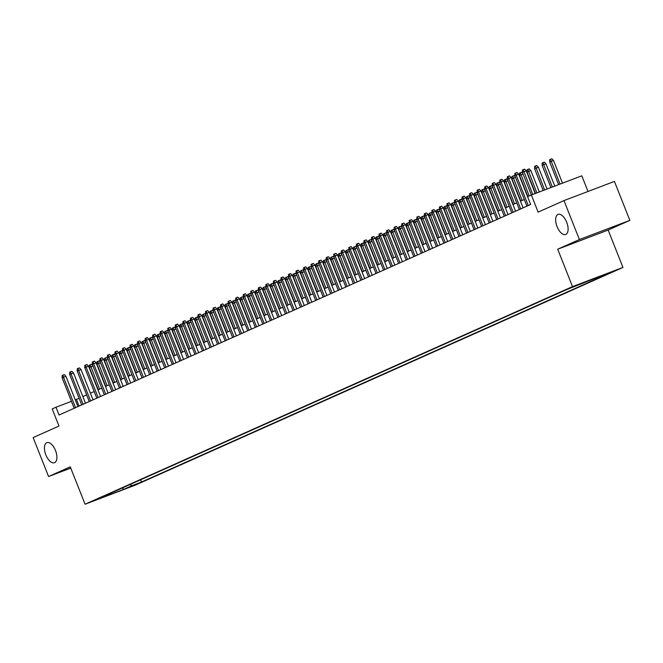 <?xml version="1.0" encoding="UTF-8"?>
<svg xmlns="http://www.w3.org/2000/svg" width="663" height="663" viewBox="0 0 663 663"><rect width="100%" height="100%" fill="white"/><g stroke="black" fill="none" stroke-linecap="round" stroke-linejoin="round"><path stroke-width="0.99" d="M557.053 226.597A10.724 5.279 69.2 0 1 558.064 214.414A10.724 5.279 69.2 0 1 566.708 222.287A10.724 5.279 69.2 0 1 565.688 234.47A10.724 5.279 69.2 0 1 557.053 226.597M45.838 454.835A10.724 5.279 69.2 0 1 46.858 442.652A10.724 5.279 69.2 0 1 55.501 450.517A10.724 5.279 69.2 0 1 54.482 462.699A10.724 5.279 69.2 0 1 45.838 454.835M569.882 288.015L579.23 284.377L569.882 288.015M587.998 191.458L581.799 175.819L531.345 194.997L527.574 196.679L530.657 204.469L59.065 415.013L55.982 407.223L52.211 408.905L58.99 426.044L33.15 437.58L48.573 476.531L70.759 468.095M629.85 220.365L614.427 181.413L563.981 200.591L579.396 239.542L557.707 249.222L572.509 286.615L622.963 267.438L608.153 230.044L629.85 220.365L579.396 239.542M572.509 286.615L85.071 504.236L135.517 485.059L622.963 267.438M102.276 497.349L93.218 500.872L102.185 497.117M129.907 484.57L131.978 485.656L141.517 482.026L606.322 274.515L596.783 278.137L605.079 274.432L566.509 289.648L101.704 497.159L111.251 493.529L111.517 492.775M131.978 485.656L123.674 489.36L102.947 497.233L111.251 493.529M535.215 193.521L526.223 170.814L522.411 172.355L538.132 212.127L563.981 200.591M85.071 504.236L70.261 466.843L48.573 476.531M79.096 398.264L75.284 399.888M71.438 401.347L55.982 407.223M524.284 199.505L520.496 201.196M516.734 202.878L512.947 204.569M509.192 206.243L505.405 207.933M501.642 209.607L497.855 211.306M494.101 212.98L490.313 214.671M486.551 216.345L482.763 218.044M479.009 219.718L475.222 221.409M471.459 223.083L467.672 224.774M463.918 226.456L460.13 228.147M456.368 229.821L452.58 231.511M448.826 233.194L445.039 234.884M441.276 236.558L437.489 238.249M433.735 239.931L429.947 241.622M426.193 243.296L422.397 244.987M418.643 246.669L414.856 248.36M411.101 250.034L407.314 251.725M403.552 253.407L399.764 255.098M396.01 256.772L392.223 258.462M388.46 260.145L384.673 261.835M380.918 263.509L377.131 265.2M373.368 266.882L369.581 268.573M365.827 270.247L362.039 271.938M358.277 273.62L354.49 275.311M350.735 276.985L346.948 278.675M343.185 280.358L339.398 282.048M335.644 283.723L331.856 285.413M328.094 287.096L324.306 288.786M320.552 290.46L316.765 292.151M313.002 293.833L309.215 295.524M305.461 297.198L301.673 298.889M297.919 300.571L294.123 302.262M290.369 303.936L286.582 305.626M282.828 307.3L279.04 308.999M275.278 310.674L271.49 312.364M267.736 314.038L263.949 315.737M260.186 317.411L256.399 319.102M252.644 320.776L248.857 322.467M245.095 324.149L241.307 325.84M237.553 327.514L233.766 329.204M230.003 330.887L226.216 332.577M222.461 334.251L218.674 335.942M214.911 337.624L211.124 339.315M207.37 340.989L203.582 342.68M199.82 344.362L196.033 346.053M192.278 347.727L188.491 349.418M184.728 351.1L180.941 352.791M177.187 354.465L173.399 356.155M169.645 357.838L165.858 359.528M162.095 361.202L158.308 362.893M154.554 364.575L150.766 366.266M147.004 367.94L143.216 369.631M139.462 371.313L135.675 373.004M131.912 374.678L128.125 376.369M124.371 378.051L120.583 379.742M116.821 381.416L113.033 383.106M109.279 384.789L105.492 386.479M101.729 388.153L97.942 389.844M94.187 391.526L90.4 393.217M86.638 394.891L82.85 396.582M79.063 406.087L76.436 399.449M140.631 479.78L141.517 482.026M596.783 278.137L596.17 277.822M122.398 487.918L123.674 489.36M557.707 249.222L608.153 230.044M77.936 406.585L65.944 376.311L63.491 377.239L75.532 407.662M62.131 377.844L62.181 375.482L62.935 375.142L63.491 377.239L62.131 377.844L74.173 408.267M62.935 375.142L64.294 374.628L65.944 376.311M92.977 366.034L89.406 367.484L98.215 389.728M89.406 367.484L89.447 365.114L90.209 364.774L99.574 389.115M90.209 364.774L91.569 364.26L92.745 365.462M85.477 403.22L73.494 372.938L71.04 373.874L83.082 404.289M69.681 374.479L69.723 372.109L70.477 371.777L71.04 373.874L69.681 374.479L81.723 404.894M70.477 371.777L71.844 371.255L73.494 372.938M93.027 399.847L81.035 369.573L78.582 370.501L90.624 400.924M77.223 371.106L77.273 368.744L78.027 368.404L78.582 370.501L77.223 371.106L89.265 401.529M78.027 368.404L79.386 367.89L81.035 369.573M100.569 396.482L88.585 366.2L86.132 367.136L98.174 397.551M84.773 367.741L84.814 365.371L85.568 365.04L86.132 367.136L84.773 367.741L96.815 398.156M85.568 365.04L86.936 364.517L88.585 366.2M108.119 393.109L96.127 362.835L93.674 363.763L105.715 394.187M92.314 364.368L92.364 362.006L93.118 361.666L93.674 363.763L92.314 364.368L104.356 394.792M93.118 361.666L94.477 361.153L96.127 362.835M100.519 362.669L96.947 364.111L105.757 386.355M96.947 364.111L96.997 361.741L97.751 361.41L107.116 385.75M97.751 361.41L99.118 360.887L100.295 362.089M108.069 359.296L104.497 360.747L113.307 382.99M104.497 360.747L104.539 358.376L105.293 358.037L114.666 382.385M105.293 358.037L106.66 357.523L107.837 358.724M115.611 355.932L112.039 357.374L120.848 379.617M112.039 357.374L112.088 355.012L112.843 354.672L122.207 379.012M112.843 354.672L114.202 354.15L115.387 355.351M123.152 352.559L119.589 354.009L128.398 376.252M119.589 354.009L119.63 351.639L120.384 351.299L129.749 375.648M120.384 351.299L121.752 350.785L122.928 351.987M115.66 389.745L103.677 359.462L101.224 360.399L113.265 390.814M99.864 361.004L99.906 358.633L100.66 358.302L101.224 360.399L99.864 361.004L111.906 391.419M100.66 358.302L102.027 357.78L103.677 359.462M130.702 349.194L127.13 350.636L135.94 372.879M127.13 350.636L127.18 348.274L127.934 347.934L137.299 372.274M127.934 347.934L129.293 347.412L130.478 348.614M123.21 386.372L111.218 356.097L108.765 357.026L120.807 387.449M107.406 357.639L107.456 355.269L108.21 354.929L108.765 357.026L107.406 357.639L119.448 388.054M108.21 354.929L109.569 354.415L111.218 356.097M138.244 345.821L134.68 347.271L143.49 369.515M134.68 347.271L134.722 344.901L135.476 344.561L144.841 368.91M135.476 344.561L136.843 344.047L138.02 345.249M130.752 383.007L118.768 352.724L116.307 353.661L128.357 384.076M114.956 354.266L114.997 351.896L115.752 351.564L116.307 353.661L114.956 354.266L126.998 384.681M115.752 351.564L117.119 351.042L118.768 352.724M145.794 342.456L142.222 343.898L151.031 366.142M142.222 343.898L142.272 341.536L143.026 341.196L152.391 365.537M143.026 341.196L144.385 340.674L145.562 341.876M138.302 379.634L126.31 349.36L123.857 350.288L135.898 380.711M122.498 350.901L122.547 348.531L123.301 348.191L123.857 350.288L122.498 350.901L134.539 381.316M123.301 348.191L124.661 347.677L126.31 349.36M153.335 339.083L149.772 340.533L158.573 362.777M149.772 340.533L149.813 338.163L150.567 337.823L159.932 362.172M150.567 337.823L151.935 337.31L153.112 338.511M145.843 376.269L133.86 345.987L131.398 346.923L143.448 377.338M130.047 347.528L130.089 345.158L130.843 344.826L131.398 346.923L130.047 347.528L142.089 377.943M130.843 344.826L132.21 344.304L133.86 345.987M160.885 335.718L157.313 337.16L166.123 359.404M157.313 337.16L157.363 334.798L158.117 334.459L167.482 358.799M158.117 334.459L159.476 333.937L160.653 335.138M153.393 372.896L141.401 342.622L138.948 343.55L150.99 373.973M137.589 344.163L137.631 341.793L138.393 341.453L138.948 343.55L137.589 344.163L149.631 374.578M138.393 341.453L139.752 340.939L141.401 342.622M168.427 332.345L164.863 333.796L173.665 356.039M164.863 333.796L164.905 331.425L165.659 331.086L175.024 355.434M165.659 331.086L167.026 330.572L168.203 331.773M160.935 369.531L148.951 339.249L146.49 340.185L158.54 370.6M145.131 340.79L145.18 338.42L145.935 338.089L146.49 340.185L145.131 340.79L157.181 371.205M145.935 338.089L147.302 337.566L148.951 339.249M175.977 328.981L172.405 330.423L181.214 352.666M172.405 330.423L172.455 328.061L173.209 327.721L182.574 352.061M173.209 327.721L174.568 327.199L175.745 328.409M168.485 366.167L156.493 335.884L154.04 336.812L166.082 367.236M152.681 337.426L152.722 335.055L153.476 334.716L154.04 336.812L152.681 337.426L164.722 367.841M153.476 334.716L154.844 334.202L156.493 335.884M183.518 325.608L179.955 327.058L188.756 349.302M179.955 327.058L179.996 324.688L180.75 324.356L190.115 348.697M180.75 324.356L182.118 323.834L183.295 325.036M191.068 322.243L187.496 323.685L196.306 345.929M187.496 323.685L187.546 321.323L188.3 320.983L197.665 345.324M188.3 320.983L189.659 320.469L190.836 321.671M198.61 318.87L195.046 320.32L203.848 342.564M195.046 320.32L195.088 317.95L195.842 317.618L205.207 341.959M195.842 317.618L197.209 317.096L198.386 318.298M176.026 362.794L164.034 332.511L161.581 333.448L173.623 363.863M160.222 334.053L160.272 331.682L161.026 331.351L161.581 333.448L160.222 334.053L172.272 364.468M161.026 331.351L162.385 330.829L164.034 332.511M183.568 359.429L171.584 329.146L169.131 330.083L181.173 360.498M167.772 330.688L167.814 328.318L168.568 327.978L169.131 330.083L167.772 330.688L179.814 361.103M168.568 327.978L169.935 327.464L171.584 329.146M191.118 356.056L179.126 325.773L176.673 326.71L188.715 357.125M175.314 327.315L175.363 324.953L176.118 324.613L176.673 326.71L175.314 327.315L187.364 357.738M176.118 324.613L177.477 324.091L179.126 325.773M206.16 315.505L202.588 316.947L211.398 339.191M202.588 316.947L202.638 314.585L203.392 314.245L212.757 338.586M203.392 314.245L204.751 313.732L205.928 314.933M198.66 352.691L186.676 322.409L184.223 323.345L196.265 353.76M182.864 323.95L182.905 321.58L183.659 321.24L184.223 323.345L182.864 323.95L194.905 354.365M183.659 321.24L185.027 320.726L186.676 322.409M213.701 312.132L210.138 313.582L218.939 335.826M210.138 313.582L210.179 311.212L210.933 310.881L220.298 335.221M210.933 310.881L212.301 310.359L213.478 311.56M206.21 349.318L194.218 319.036L191.764 319.972L203.806 350.387M190.405 320.577L190.455 318.215L191.209 317.875L191.764 319.972L190.405 320.577L202.447 351M191.209 317.875L192.568 317.353L194.218 319.036M221.251 308.767L217.679 310.209L226.489 332.453M217.679 310.209L217.721 307.847L218.483 307.508L227.848 331.848M218.483 307.508L219.843 306.994L221.019 308.196M213.751 345.953L201.767 315.671L199.314 316.607L211.356 347.022M197.955 317.212L197.997 314.842L198.751 314.502L199.314 316.607L197.955 317.212L209.997 347.627M198.751 314.502L200.118 313.989L201.767 315.671M228.793 305.394L225.221 306.845L234.031 329.088M225.221 306.845L225.271 304.474L226.025 304.143L235.39 328.483M226.025 304.143L227.392 303.621L228.569 304.823M221.301 342.58L209.309 312.306L206.856 313.234L218.898 343.649M205.497 313.839L205.547 311.477L206.301 311.138L206.856 313.234L205.497 313.839L217.539 344.263M206.301 311.138L207.66 310.615L209.309 312.306M236.343 302.03L232.771 303.472L241.581 325.715M232.771 303.472L232.812 301.11L233.567 300.77L242.931 325.11M233.567 300.77L234.934 300.256L236.111 301.458M228.843 339.216L216.859 308.933L214.406 309.87L226.448 340.285M213.047 310.475L213.088 308.104L213.842 307.765L214.406 309.87L213.047 310.475L225.089 340.89M213.842 307.765L215.21 307.251L216.859 308.933M243.885 298.657L240.313 300.107L249.122 322.351M240.313 300.107L240.362 297.737L241.117 297.405L250.481 321.746M241.117 297.405L242.476 296.883L243.661 298.085M236.393 335.843L224.401 305.568L221.948 306.497L233.989 336.912M220.588 307.102L220.638 304.74L221.392 304.4L221.948 306.497L220.588 307.102L232.63 337.525M221.392 304.4L222.751 303.878L224.401 305.568M251.426 295.292L247.863 296.734L256.672 318.986M247.863 296.734L247.904 294.372L248.658 294.032L258.023 318.373M248.658 294.032L250.026 293.518L251.202 294.72M243.934 332.478L231.951 302.195L229.497 303.132L241.539 333.547M228.138 303.737L228.18 301.367L228.934 301.035L229.497 303.132L228.138 303.737L240.18 334.152M228.934 301.035L230.301 300.513L231.951 302.195M258.976 291.919L255.404 293.369L264.214 315.613M255.404 293.369L255.454 290.999L256.208 290.667L265.573 315.008M256.208 290.667L257.567 290.145L258.744 291.347M251.484 329.105L239.492 298.831L237.039 299.759L249.081 330.174M235.68 300.364L235.73 298.002L236.484 297.662L237.039 299.759L235.68 300.364L247.722 330.787M236.484 297.662L237.843 297.14L239.492 298.831M259.026 325.74L247.042 295.458L244.581 296.394L256.631 326.809M243.23 296.999L243.271 294.629L244.025 294.297L244.581 296.394L243.23 296.999L255.272 327.414M244.025 294.297L245.393 293.775L247.042 295.458M266.576 322.367L254.584 292.093L252.131 293.021L264.172 323.445M250.771 293.626L250.821 291.264L251.575 290.924L252.131 293.021L250.771 293.626L262.813 324.05M251.575 290.924L252.934 290.411L254.584 292.093M266.518 288.554L262.954 290.004L271.755 312.248M262.954 290.004L262.996 287.634L263.75 287.294L273.115 311.635M263.75 287.294L265.117 286.781L266.294 287.982M274.068 285.181L270.496 286.631L279.305 308.875M270.496 286.631L270.545 284.261L271.3 283.93L280.664 308.27M271.3 283.93L272.659 283.408L273.836 284.609M281.609 281.816L278.046 283.267L286.847 305.51M278.046 283.267L278.087 280.897L278.841 280.557L288.206 304.897M278.841 280.557L280.209 280.043L281.385 281.245M274.117 319.002L262.134 288.72L259.672 289.656L271.722 320.072M258.321 290.261L258.363 287.891L259.117 287.56L259.672 289.656L258.321 290.261L270.363 320.677M259.117 287.56L260.484 287.038L262.134 288.72M289.159 278.452L285.587 279.894L294.397 302.137M285.587 279.894L285.637 277.524L286.391 277.192L295.756 301.532M286.391 277.192L287.75 276.67L288.927 277.872M281.667 315.629L269.675 285.355L267.222 286.283L279.264 316.707M265.863 286.888L265.904 284.526L266.659 284.187L267.222 286.283L265.863 286.888L277.905 317.312M266.659 284.187L268.026 283.673L269.675 285.355M296.701 275.079L293.137 276.529L301.938 298.773M293.137 276.529L293.179 274.159L293.933 273.819L303.298 298.159M293.933 273.819L295.3 273.305L296.477 274.507M289.209 312.265L277.217 281.982L274.764 282.919L286.814 313.334M273.405 283.524L273.454 281.153L274.209 280.822L274.764 282.919L273.405 283.524L285.455 313.939M274.209 280.822L275.576 280.3L277.217 281.982M304.251 271.714L300.679 273.156L309.488 295.4M300.679 273.156L300.729 270.786L301.483 270.454L310.848 294.795M301.483 270.454L302.842 269.932L304.019 271.134M296.759 308.892L284.767 278.617L282.314 279.546L294.355 309.969M280.955 280.151L280.996 277.789L281.75 277.449L282.314 279.546L280.955 280.151L292.996 310.574M281.75 277.449L283.118 276.935L284.767 278.617M311.792 268.341L308.229 269.791L317.03 292.035M308.229 269.791L308.27 267.421L309.024 267.081L318.389 291.422M309.024 267.081L310.392 266.567L311.569 267.769M304.3 305.527L292.308 275.244L289.855 276.181L301.897 306.596M288.496 276.786L288.546 274.416L289.3 274.084L289.855 276.181L288.496 276.786L300.546 307.201M289.3 274.084L290.659 273.562L292.308 275.244M311.842 302.154L299.858 271.88L297.405 272.808L309.447 303.231M296.046 273.413L296.088 271.051L296.842 270.711L297.405 272.808L296.046 273.413L308.088 303.836M296.842 270.711L298.209 270.197L299.858 271.88M319.392 298.789L307.4 268.507L304.947 269.443L316.989 299.858M303.588 270.048L303.637 267.678L304.392 267.346L304.947 269.443L303.588 270.048L315.638 300.463M304.392 267.346L305.751 266.824L307.4 268.507M319.342 264.976L315.77 266.418L324.58 288.662M315.77 266.418L315.82 264.048L316.574 263.717L325.939 288.057M316.574 263.717L317.933 263.194L319.11 264.396M326.884 261.603L323.32 263.054L332.122 285.297M323.32 263.054L323.362 260.683L324.116 260.344L333.481 284.692M324.116 260.344L325.483 259.83L326.66 261.031M334.434 258.238L330.862 259.681L339.671 281.924M330.862 259.681L330.903 257.319L331.666 256.979L341.031 281.319M331.666 256.979L333.025 256.457L334.202 257.658M326.934 295.416L314.95 265.142L312.497 266.07L324.538 296.494M311.138 266.675L311.179 264.313L311.933 263.973L312.497 266.07L311.138 266.675L323.179 297.099M311.933 263.973L313.301 263.46L314.95 265.142M341.975 254.865L338.403 256.316L347.213 278.559M338.403 256.316L338.453 253.946L339.207 253.606L348.572 277.954M339.207 253.606L340.575 253.092L341.752 254.294M334.483 292.051L322.491 261.769L320.038 262.705L332.08 293.121M318.679 263.31L318.729 260.94L319.483 260.609L320.038 262.705L318.679 263.31L330.721 293.726M319.483 260.609L320.842 260.087L322.491 261.769M349.525 251.501L345.953 252.943L354.763 275.186M345.953 252.943L345.995 250.581L346.749 250.241L356.122 274.581M346.749 250.241L348.116 249.719L349.293 250.921M342.025 288.678L330.041 258.404L327.588 259.332L339.63 289.756M326.229 259.946L326.271 257.576L327.025 257.236L327.588 259.332L326.229 259.946L338.271 290.361M327.025 257.236L328.392 256.722L330.041 258.404M357.067 248.128L353.495 249.578L362.305 271.822M353.495 249.578L353.545 247.208L354.299 246.868L363.664 271.217M354.299 246.868L355.658 246.354L356.843 247.556M349.575 285.314L337.583 255.031L335.13 255.968L347.172 286.383M333.771 256.573L333.82 254.202L334.575 253.871L335.13 255.968L333.771 256.573L345.813 286.988M334.575 253.871L335.934 253.349L337.583 255.031M364.609 244.763L361.045 246.205L369.855 268.449M361.045 246.205L361.086 243.843L361.841 243.503L371.205 267.844M361.841 243.503L363.208 242.981L364.385 244.183M357.117 281.941L345.133 251.667L342.68 252.595L354.722 283.018M341.321 253.208L341.362 250.838L342.116 250.498L342.68 252.595L341.321 253.208L353.362 283.623M342.116 250.498L343.484 249.984L345.133 251.667M372.158 241.39L368.587 242.84L377.396 265.084M368.587 242.84L368.636 240.47L369.39 240.13L378.755 264.479M369.39 240.13L370.75 239.616L371.935 240.818M364.667 278.576L352.675 248.294L350.221 249.23L362.263 279.645M348.862 249.835L348.912 247.465L349.666 247.133L350.221 249.23L348.862 249.835L360.904 280.25M349.666 247.133L351.025 246.611L352.675 248.294M379.7 238.025L376.136 239.467L384.946 261.711M376.136 239.467L376.178 237.105L376.932 236.766L386.297 261.106M376.932 236.766L378.3 236.243L379.476 237.445M372.208 275.203L360.224 244.929L357.763 245.857L369.813 276.28M356.412 246.47L356.454 244.1L357.208 243.76L357.763 245.857L356.412 246.47L368.454 276.885M357.208 243.76L358.575 243.246L360.224 244.929M387.25 234.652L383.678 236.103L392.488 258.346M383.678 236.103L383.728 233.732L384.482 233.393L393.847 257.741M384.482 233.393L385.841 232.879L387.018 234.08M379.758 271.838L367.766 241.556L365.313 242.492L377.355 272.907M363.954 243.097L364.004 240.727L364.758 240.396L365.313 242.492L363.954 243.097L375.996 273.512M364.758 240.396L366.117 239.873L367.766 241.556M394.792 231.288L391.228 232.73L400.029 254.973M391.228 232.73L391.269 230.368L392.024 230.028L401.388 254.368M392.024 230.028L393.391 229.506L394.568 230.716M387.3 268.474L375.316 238.191L372.855 239.119L384.905 269.543M371.504 239.733L371.545 237.362L372.299 237.023L372.855 239.119L371.504 239.733L383.546 270.148M372.299 237.023L373.667 236.509L375.316 238.191M402.342 227.915L398.77 229.365L407.579 251.609M398.77 229.365L398.819 226.995L399.574 226.663L408.938 251.004M399.574 226.663L400.933 226.141L402.109 227.343M394.85 265.101L382.858 234.818L380.405 235.755L392.446 266.17M379.045 236.359L379.087 233.989L379.849 233.658L380.405 235.755L379.045 236.359L391.087 266.775M379.849 233.658L381.208 233.136L382.858 234.818M409.883 224.55L406.32 225.992L415.121 248.235M406.32 225.992L406.361 223.63L407.115 223.29L416.48 247.631M407.115 223.29L408.483 222.776L409.659 223.978M402.391 261.736L390.408 231.453L387.946 232.39L399.996 262.805M386.587 232.995L386.637 230.625L387.391 230.285L387.946 232.39L386.587 232.995L398.637 263.41M387.391 230.285L388.758 229.771L390.408 231.453M417.433 221.177L413.861 222.627L422.671 244.871M413.861 222.627L413.911 220.257L414.665 219.925L424.03 244.266M414.665 219.925L416.024 219.403L417.201 220.605M409.941 258.363L397.949 228.08L395.496 229.017L407.538 259.432M394.137 229.622L394.178 227.26L394.933 226.92L395.496 229.017L394.137 229.622L406.179 260.045M394.933 226.92L396.3 226.398L397.949 228.08M424.975 217.812L421.411 219.254L430.212 241.498M421.411 219.254L421.453 216.892L422.207 216.552L431.572 240.893M422.207 216.552L423.574 216.039L424.751 217.24M417.483 254.998L405.491 224.716L403.038 225.652L415.079 256.067M401.679 226.257L401.728 223.887L402.482 223.547L403.038 225.652L401.679 226.257L413.729 256.672M402.482 223.547L403.842 223.033L405.491 224.716M432.525 214.439L428.953 215.889L437.762 238.133M428.953 215.889L429.002 213.519L429.757 213.188L439.121 237.528M429.757 213.188L431.116 212.666L432.293 213.867M425.033 251.625L413.041 221.343L410.588 222.279L422.629 252.694M409.228 222.884L409.27 220.522L410.024 220.182L410.588 222.279L409.228 222.884L421.27 253.307M410.024 220.182L411.391 219.66L413.041 221.343M440.066 211.074L436.503 212.516L445.304 234.76M436.503 212.516L436.544 210.154L437.298 209.815L446.663 234.155M437.298 209.815L438.666 209.301L439.842 210.502M432.574 248.26L420.582 217.978L418.129 218.914L430.171 249.329M416.77 219.519L416.82 217.149L417.574 216.809L418.129 218.914L416.77 219.519L428.82 249.934M417.574 216.809L418.933 216.295L420.582 217.978M447.616 207.701L444.044 209.152L452.854 231.395M444.044 209.152L444.094 206.781L444.848 206.45L454.213 230.79M444.848 206.45L446.207 205.928L447.384 207.129M440.116 244.887L428.132 214.613L425.679 215.541L437.721 245.956M424.32 216.146L424.361 213.784L425.116 213.445L425.679 215.541L424.32 216.146L436.362 246.57M425.116 213.445L426.483 212.922L428.132 214.613M455.158 204.337L451.594 205.779L460.395 228.022M451.594 205.779L451.636 203.417L452.39 203.077L461.755 227.417M452.39 203.077L453.757 202.563L454.934 203.765M447.666 241.523L435.674 211.24L433.221 212.177L445.263 242.592M431.862 212.782L431.911 210.411L432.666 210.072L433.221 212.177L431.862 212.782L443.903 243.197M432.666 210.072L434.025 209.558L435.674 211.24M462.708 200.964L459.136 202.414L467.945 224.658M459.136 202.414L459.177 200.044L459.94 199.712L469.305 224.053M459.94 199.712L461.299 199.19L462.476 200.392M455.208 238.15L443.224 207.875L440.771 208.804L452.812 239.219M439.412 209.409L439.453 207.047L440.207 206.707L440.771 208.804L439.412 209.409L451.453 239.832M440.207 206.707L441.575 206.185L443.224 207.875M470.249 197.599L466.677 199.041L475.487 221.293M466.677 199.041L466.727 196.679L467.481 196.339L476.846 220.68M467.481 196.339L468.849 195.825L470.026 197.027M462.757 234.785L450.765 204.502L448.312 205.439L460.354 235.854M446.953 206.044L447.003 203.674L447.757 203.342L448.312 205.439L446.953 206.044L458.995 236.459M447.757 203.342L449.116 202.82L450.765 204.502M477.799 194.226L474.227 195.676L483.037 217.92M474.227 195.676L474.269 193.306L475.023 192.974L484.396 217.315M475.023 192.974L476.39 192.452L477.567 193.654M470.299 231.412L458.315 201.138L455.862 202.066L467.904 232.481M454.503 202.671L454.545 200.309L455.299 199.969L455.862 202.066L454.503 202.671L466.545 233.094M455.299 199.969L456.666 199.447L458.315 201.138M485.341 190.861L481.769 192.311L490.579 214.555M481.769 192.311L481.819 189.941L482.573 189.601L491.938 213.942M482.573 189.601L483.932 189.088L485.117 190.289M477.849 228.047L465.857 197.765L463.404 198.701L475.446 229.116M462.045 199.306L462.094 196.936L462.849 196.604L463.404 198.701L462.045 199.306L474.086 229.721M462.849 196.604L464.208 196.082L465.857 197.765M485.391 224.674L473.407 194.4L470.954 195.328L482.995 225.751M469.595 195.933L469.636 193.571L470.39 193.231L470.954 195.328L469.595 195.933L481.636 226.356M470.39 193.231L471.758 192.718L473.407 194.4M492.94 221.309L480.948 191.027L478.495 191.963L490.537 222.378M477.136 192.568L477.186 190.198L477.94 189.867L478.495 191.963L477.136 192.568L489.178 222.983M477.94 189.867L479.299 189.345L480.948 191.027M500.482 217.936L488.498 187.662L486.037 188.59L498.087 219.014M484.686 189.195L484.728 186.833L485.482 186.494L486.037 188.59L484.686 189.195L496.728 219.619M485.482 186.494L486.849 185.98L488.498 187.662M508.032 214.572L496.04 184.289L493.587 185.226L505.629 215.641M492.228 185.831L492.277 183.46L493.032 183.129L493.587 185.226L492.228 185.831L504.27 216.246M493.032 183.129L494.391 182.607L496.04 184.289M515.574 211.199L503.59 180.924L501.129 181.853L513.179 212.276M499.778 182.458L499.819 180.096L500.573 179.756L501.129 181.853L499.778 182.458L511.819 212.881M500.573 179.756L501.941 179.242L503.59 180.924M492.882 187.488L489.319 188.938L498.128 211.182M489.319 188.938L489.36 186.568L490.114 186.237L499.479 210.577M490.114 186.237L491.482 185.715L492.659 186.916M500.432 184.123L496.86 185.574L505.67 207.817M496.86 185.574L496.91 183.203L497.664 182.864L507.029 207.204M497.664 182.864L499.024 182.35L500.209 183.552M507.974 180.759L504.41 182.201L513.22 204.444M504.41 182.201L504.452 179.83L505.206 179.499L514.571 203.839M505.206 179.499L506.573 178.977L507.75 180.179M515.524 177.386L511.952 178.836L520.762 201.08M511.952 178.836L512.002 176.466L512.756 176.126L522.121 200.466M512.756 176.126L514.115 175.612L515.292 176.814M523.066 174.021L519.502 175.463L527.847 196.555M519.502 175.463L519.543 173.093L520.298 172.761L529.207 195.95M520.298 172.761L521.665 172.239L522.842 173.441M527.044 172.098L527.093 169.728L527.847 169.388L529.207 168.874L530.856 170.557L527.044 172.098L535.489 193.422M527.847 169.388L536.881 192.892M530.856 170.557L539.334 191.955M523.124 207.834L511.132 177.551L508.678 178.488L520.72 208.903M507.319 179.093L507.361 176.723L508.123 176.391L508.678 178.488L507.319 179.093L519.361 209.508M508.123 176.391L509.482 175.869L511.132 177.551M534.593 168.725L534.635 166.355L535.389 166.023L536.757 165.501L538.406 167.184L534.593 168.725L543.204 190.488M535.389 166.023L544.596 189.958M538.406 167.184L547.05 189.021M527.582 196.671L518.681 174.187L516.22 175.115L528.27 205.538M514.861 175.72L514.911 173.358L515.665 173.018L516.22 175.115L514.861 175.72L526.911 206.143M515.665 173.018L517.032 172.504L518.681 174.187M542.135 165.36L542.185 162.99L542.939 162.65L544.298 162.137L545.947 163.819L542.135 165.36L550.92 187.554M542.939 162.65L552.312 187.024M545.947 163.819L554.765 186.088M522.411 172.355L522.452 169.985L523.206 169.653L532.762 194.458M523.206 169.653L524.574 169.131L526.223 170.814M549.685 161.987L549.726 159.626L550.481 159.286L551.848 158.764L553.497 160.446L549.685 161.987L558.644 184.621M550.481 159.286L560.028 184.09M553.497 160.446L562.489 183.154"/></g></svg>
